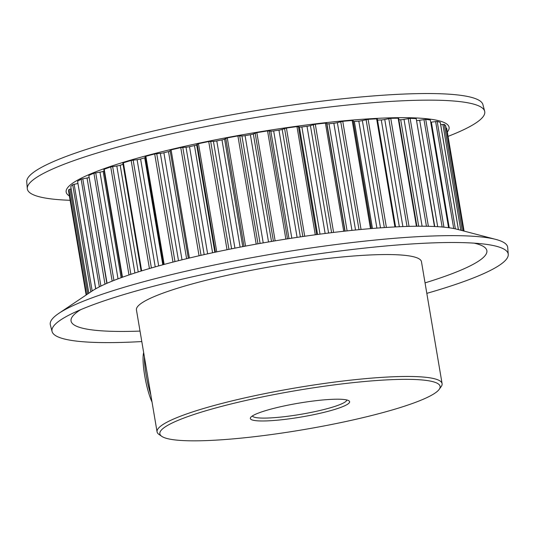 <?xml version="1.0" encoding="UTF-8"?>
<svg xmlns="http://www.w3.org/2000/svg" width="535" height="535" viewBox="0 0 535 535"><rect width="100%" height="100%" fill="white"/><g stroke="black" fill="none" stroke-linecap="round" stroke-linejoin="round"><path stroke-width="0.8" d="M442.091 383.628L421.466 261.722A144.537 20.203 -9.6 0 0 249.042 270.75A144.537 20.203 -9.6 0 0 136.445 309.925L157.069 431.839A144.537 20.203 -9.6 0 1 269.667 392.663A144.537 20.203 -9.6 0 1 442.091 383.628A144.537 20.203 -9.6 0 1 441.134 386.685L439.168 389.393A142.123 19.869 170.4 0 0 270.563 395.271A142.123 19.869 170.4 0 0 161.717 436.319A142.123 19.869 170.4 0 0 329.393 424.91A142.123 19.869 170.4 0 0 439.168 389.393M377.529 120.087A184.789 25.834 -9.6 0 1 381.268 119.947A3.451 0.481 170.4 0 0 384.29 119.566A3.451 0.481 170.4 0 0 384.752 119.472L390.751 118.329A191.69 26.797 -9.6 0 1 398.147 118.215L398.635 118.315L416.885 226.238M353.287 121.478A3.451 0.481 170.4 0 0 354.344 121.452A184.789 25.834 -9.6 0 1 358.804 121.131A3.451 0.481 170.4 0 0 361.406 120.77A3.451 0.481 170.4 0 0 362.349 120.562L368.113 119.325A191.69 26.797 -9.6 0 1 376.633 118.85L377.335 118.937L395.592 226.914M170.07 150.288L188.333 258.285L170.07 150.288L171.093 149.867A191.69 26.797 -9.6 0 1 180.763 147.6L186.006 147.178A3.451 0.481 170.4 0 0 188.949 146.797A3.451 0.481 170.4 0 0 189.504 146.677A184.789 25.834 -9.6 0 1 194.459 145.587A3.451 0.481 170.4 0 0 196.659 144.818L198.458 143.688A191.69 26.797 -9.6 0 1 208.73 141.541L213.425 141.32A3.451 0.481 170.4 0 0 216.742 140.932A3.451 0.481 170.4 0 0 216.789 140.926A184.789 25.834 -9.6 0 1 221.978 139.902A3.451 0.481 170.4 0 0 222.025 139.896A3.451 0.481 170.4 0 0 224.586 139.127L227.275 137.896A191.69 26.797 -9.6 0 1 237.901 135.93L241.927 135.917A3.451 0.481 170.4 0 0 245.077 135.636A184.789 25.834 -9.6 0 1 250.38 134.713A3.451 0.481 170.4 0 0 250.955 134.606A3.451 0.481 170.4 0 0 253.329 133.944L256.84 132.647A191.69 26.797 -9.6 0 1 267.56 130.908L270.824 131.102A3.451 0.481 170.4 0 0 273.673 130.935A184.789 25.834 -9.6 0 1 278.956 130.139A3.451 0.481 170.4 0 0 280.066 129.945A3.451 0.481 170.4 0 0 282.179 129.39L286.426 128.059A191.69 26.797 -9.6 0 1 296.972 126.588L299.386 126.989A3.451 0.481 170.4 0 0 301.874 126.942A184.789 25.834 -9.6 0 1 307.01 126.287A3.451 0.481 170.4 0 0 308.641 126.026A3.451 0.481 170.4 0 0 310.42 125.585L315.302 124.247A191.69 26.797 -9.6 0 1 325.414 123.083L326.617 123.117L326.925 123.679A3.451 0.481 170.4 0 0 328.992 123.752A184.789 25.834 -9.6 0 1 333.847 123.257A3.451 0.481 170.4 0 0 335.98 122.936A3.451 0.481 170.4 0 0 337.364 122.615L342.754 121.311A191.69 26.797 -9.6 0 1 352.184 120.482L353.133 120.556L371.384 228.552L353.133 120.556M145.125 156.688L145.861 156.294A191.69 26.797 -9.6 0 1 154.689 153.953L160.353 153.338A3.451 0.481 170.4 0 0 162.861 152.983A3.451 0.481 170.4 0 0 163.897 152.756A184.789 25.834 -9.6 0 1 168.492 151.612A3.451 0.481 170.4 0 0 170.19 150.984M122.95 163.155L123.384 162.8A191.69 26.797 -9.6 0 1 131.149 160.453L137.094 159.657A3.451 0.481 170.4 0 0 139.133 159.343A3.451 0.481 170.4 0 0 140.605 159.002A184.789 25.834 -9.6 0 1 144.718 157.838A3.451 0.481 170.4 0 0 145.266 157.664M122.107 277.351L103.857 169.455L104.211 169.234A191.69 26.797 -9.6 0 1 110.725 166.927L116.804 165.977A3.451 0.481 170.4 0 0 118.335 165.723A3.451 0.481 170.4 0 0 120.188 165.261A184.789 25.834 -9.6 0 1 123.05 164.325M106.839 283.356L88.817 175.426A191.69 26.797 -9.6 0 1 93.913 173.226L99.978 172.136A3.451 0.481 170.4 0 0 100.981 171.962A3.451 0.481 170.4 0 0 103.155 171.387A184.789 25.834 -9.6 0 1 104.118 171.006M95.671 288.84L77.575 181.238A191.69 26.797 -9.6 0 1 81.133 179.192L87.038 177.995A3.451 0.481 170.4 0 0 87.506 177.908A3.451 0.481 170.4 0 0 88.95 177.573M289.562 404.841A50.337 7.035 -9.6 0 1 348.947 400.802A50.337 7.035 -9.6 0 1 310.394 415.341A50.337 7.035 -9.6 0 1 250.674 417.42A50.337 7.035 -9.6 0 1 289.562 404.841M252.393 415.942A47.923 6.701 170.4 0 0 309.498 412.732A47.923 6.701 170.4 0 0 346.84 399.966M161.717 436.319L158.969 434.407A144.537 20.203 -9.6 0 1 157.069 431.839M141.802 341.564A231.341 32.341 -9.6 0 1 52.082 331.533L50.343 324.899A231.943 32.421 -9.6 0 1 58.903 313.316L91.752 291.247A194.185 27.145 -9.6 0 1 235.795 247.979A194.185 27.145 -9.6 0 1 457.532 229.381L495.818 239.412A231.943 32.421 -9.6 0 1 507.708 247.538L508.25 254.379A231.341 32.341 -9.6 0 1 426.823 293.354M58.903 313.316A231.943 32.421 -9.6 0 1 230.953 261.635A231.943 32.421 -9.6 0 1 495.818 239.412M69.383 195.95A194.185 27.145 -9.6 0 1 217.437 139.434A194.185 27.145 -9.6 0 1 447.32 132.025M70.118 200.297L68.995 200.257A231.943 32.421 -9.6 0 1 27.292 188.608A231.943 32.421 -9.6 0 1 208.035 126.14A231.943 32.421 -9.6 0 1 484.656 111.253A231.943 32.421 -9.6 0 1 449.099 135.964L448.056 136.371M27.292 188.608L26.75 181.773A231.341 32.341 -9.6 0 1 207.025 119.465A231.341 32.341 -9.6 0 1 482.918 104.619L484.656 111.253M52.082 331.533A231.341 32.341 -9.6 0 1 70.727 314.232A231.341 32.341 -9.6 0 1 232.217 268.436A231.341 32.341 -9.6 0 1 484.951 244.167A231.341 32.341 -9.6 0 1 508.25 254.379M474.097 243.144A210.857 29.478 -9.6 0 1 425.051 282.881M68.567 191.129L86.135 295.019L68.567 191.135A191.69 26.797 -9.6 0 1 68.828 189.55L71.135 188.862M440.693 124.675L444.231 124.394A191.69 26.797 -9.6 0 1 445.648 125.685L445.662 125.725M70.787 186.608L70.774 186.514A191.69 26.797 -9.6 0 1 72.706 184.675L77.849 183.492M398.869 119.72A184.789 25.834 -9.6 0 1 400.695 119.746A3.451 0.481 170.4 0 0 404.019 119.372L410.111 118.349A191.69 26.797 -9.6 0 1 416.203 118.609L434.748 226.526M416.818 120.542A3.451 0.481 170.4 0 0 419.687 120.261L425.72 119.385A191.69 26.797 -9.6 0 1 430.354 120.007L448.718 227.716M430.876 122.194A3.451 0.481 170.4 0 0 431.364 122.127L437.189 121.418A191.69 26.797 -9.6 0 1 440.252 122.388L440.272 122.515M140.03 331.091A210.857 29.478 -9.6 0 1 80.638 309.698M446.07 128.139L446.678 128.233L464.079 231.093L446.678 128.233M152.027 402.032A28.756 5.317 -101.1 0 1 144.711 375.724A28.756 5.317 -101.1 0 1 143.661 352.578M144.39 356.878A30.669 5.671 78.9 0 0 146.162 375.162A30.669 5.671 78.9 0 0 150.823 394.897M399.331 226.733L381.268 119.947M376.901 228.111L358.804 121.131M351.963 230.371L333.847 123.257M325.14 233.481L307.01 126.287M297.092 237.379L278.956 130.139M268.516 241.967L250.38 134.713M240.115 247.137L221.978 139.902M231.601 248.815L213.425 141.32M204.176 254.613L186.006 147.178M178.509 260.692L160.353 153.338M155.23 266.885L137.094 159.657M134.907 272.997L116.804 165.977M118.028 278.849L99.978 172.136M104.994 284.172L87.038 177.995M86.61 294.698L68.828 189.55M463.45 230.926L445.648 125.685L463.457 230.933M444.231 124.394L462.193 230.598M256.198 244.134L237.901 135.93M227.275 137.896L245.572 246.1M128.995 274.95L110.725 166.927M104.211 169.234L122.475 277.217M99.349 286.867L81.133 179.192M77.575 181.238L95.765 288.786M90.836 291.863L72.706 184.675M70.774 186.514L88.817 293.213M112.163 281.122L93.913 173.226M88.817 175.426L107.053 283.262M172.979 262.096L154.689 153.953M145.861 156.294L164.151 264.424M149.432 268.55L131.149 160.453M123.384 162.8L141.661 270.87M199.06 255.777L180.763 147.6M171.093 149.867L189.39 258.03M227.027 249.738L208.73 141.541M198.458 143.688L216.755 251.871M394.917 226.947L376.633 118.85M368.113 119.325L386.404 227.442M315.269 234.785L296.972 126.588M286.426 128.059L304.723 236.256M285.857 239.105L267.56 130.908M256.84 132.647L275.144 240.85M343.711 231.26L325.414 123.083M315.302 124.247L333.599 232.431M370.481 228.632L352.184 120.482M342.754 121.311L361.051 229.475M434.453 226.512L416.203 118.609M410.111 118.349L428.374 226.305M416.417 226.238L398.147 118.215M390.751 118.329L409.028 226.385M448.571 227.696L430.354 120.007M425.72 119.385L443.95 227.168M458.388 229.602L440.252 122.388M437.189 121.418L455.359 228.86M460.782 230.231L442.88 124.401M431.364 122.127L449.233 227.783M453.72 228.519L435.617 121.498M419.687 120.261L437.69 226.679M442.144 227.007L423.967 119.532M418.704 226.225L400.695 119.746M404.019 119.372L422.095 226.218M426.442 226.265L408.225 118.556M384.752 119.472L402.868 226.586M407.015 226.439L388.771 118.596M354.344 121.452L372.447 228.465M362.349 120.562L380.492 227.843M384.344 227.576L366.087 119.639M328.992 123.752L347.108 230.886M345.095 231.107L326.925 123.679M326.617 123.117L344.888 231.133M337.364 122.615L355.534 230.01M359.005 229.669L340.735 121.679M301.874 126.942L320.01 234.149M317.569 234.47L299.386 126.989M298.416 126.554L316.693 234.591M310.42 125.585L328.597 233.046M331.606 232.672L313.336 124.648M273.673 130.935L291.816 238.175M289.007 238.61L270.824 131.102M269.212 130.801L287.482 238.851M282.179 129.39L300.362 236.891M302.843 236.53L284.566 128.48M245.077 135.636L263.22 242.883M260.117 243.432L241.927 135.917M239.713 135.763L257.99 243.813M253.329 133.944L271.512 241.459M273.405 241.138L255.135 133.081M216.789 140.926L234.925 248.153M210.663 141.307L228.94 249.35M224.586 139.127L242.77 246.628M244.034 246.388L225.757 138.344M189.504 146.677L207.633 253.851M212.589 252.767L194.459 145.587M182.769 147.312L201.04 255.322M196.659 144.818L214.836 252.286M215.445 252.152L197.168 144.122M163.897 152.756L182.007 259.823M186.608 258.699L168.492 151.612M156.715 153.619L174.978 261.588M140.605 159.002L158.688 265.915M162.807 264.785L144.718 157.838M133.148 160.072L151.398 267.975M120.188 165.261L138.231 271.94M112.644 166.519L130.874 274.315M103.155 171.387L121.137 277.698M95.712 172.792L113.915 280.427M82.764 178.75L100.921 286.085M74.124 184.234L92.174 290.966M70.005 189.116L87.733 293.942M88.79 293.233L70.747 186.568M141.1 271.051L122.836 163.088M163.356 264.638L145.092 156.648M458.441 229.615L440.312 122.441"/></g></svg>
